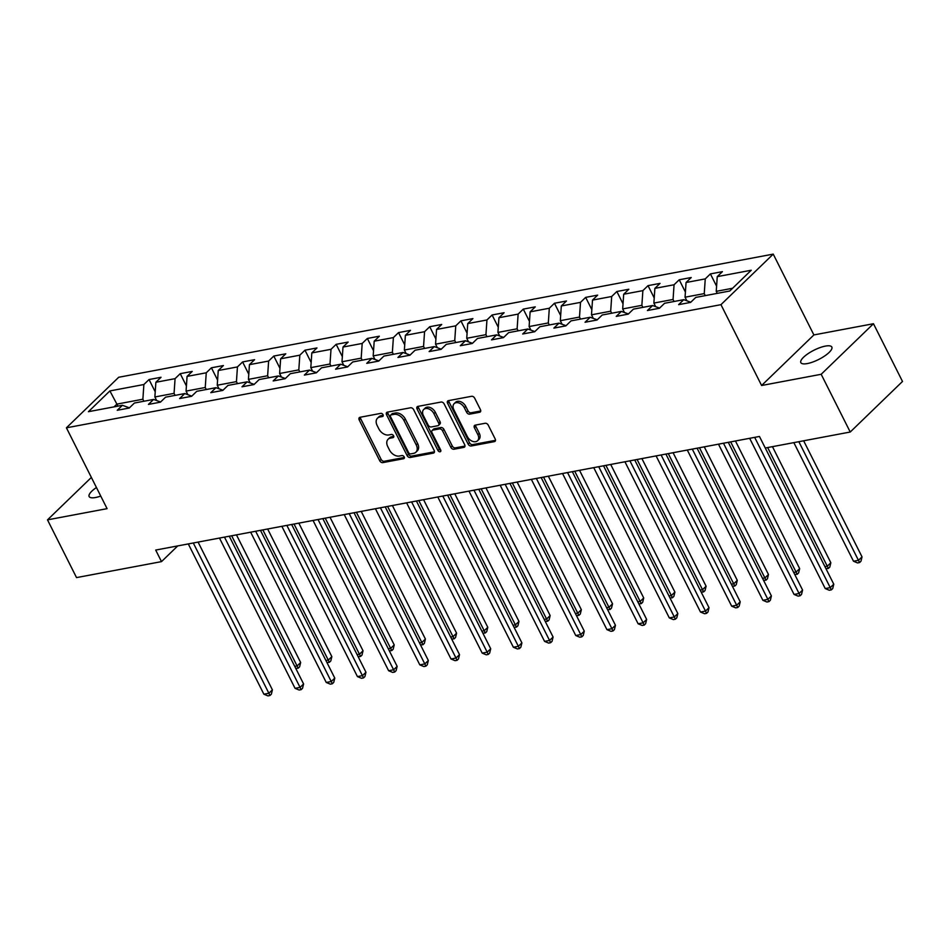 <?xml version="1.0" encoding="UTF-8"?>
<svg xmlns="http://www.w3.org/2000/svg" width="950" height="950" viewBox="0 0 950 950"><rect width="100%" height="100%" fill="white"/><g stroke="black" fill="none" stroke-linecap="round" stroke-linejoin="round"><path stroke-width="1.43" d="M383.04 414.687A1.864 1.283 -134 0 0 380.867 413.357L360.014 417.287A2.66 1.829 -134 0 0 359.314 417.644A2.66 1.829 -134 0 0 359.195 419.924L379.715 460.726A2.66 1.829 -134 0 0 382.826 462.626L403.667 458.696A1.864 1.283 -134 0 0 402.076 455.525L399.38 456.036A8.514 5.854 -134 0 1 389.452 449.968L387.742 446.559A8.514 5.854 -134 0 1 388.099 439.256A8.514 5.854 -134 0 1 390.367 438.128L393.074 437.617A1.864 1.283 -134 0 0 391.471 434.447L388.776 434.957A8.514 5.854 -134 0 1 378.848 428.878L377.138 425.481A8.514 5.854 -134 0 1 377.494 418.178A8.514 5.854 -134 0 1 379.762 417.038L382.47 416.539A1.864 1.283 -134 0 0 383.04 414.687M825.384 346.097A17.337 5.201 -26.7 0 0 808.117 353.626A17.337 5.201 -26.7 0 0 800.838 362.627A17.337 5.201 -26.7 0 0 807.298 363.577A17.337 5.201 -26.7 0 0 824.564 356.048A17.337 5.201 -26.7 0 0 831.832 347.047A17.337 5.201 -26.7 0 0 825.384 346.097M96.449 487.516A17.337 5.201 -26.7 0 0 89.134 496.553A17.337 5.201 -26.7 0 0 95.582 497.503A17.337 5.201 -26.7 0 0 100.748 496.066M479.619 412.276A2.66 1.829 -134 0 0 480.32 411.92A2.66 1.829 -134 0 0 480.439 409.64L474.679 398.192A2.66 1.829 -134 0 0 471.58 396.293L448.424 400.651A2.66 1.829 -134 0 0 447.711 401.007A2.66 1.829 -134 0 0 447.604 403.287L468.124 444.089A2.66 1.829 -134 0 0 471.224 445.989L494.38 441.631A2.66 1.829 -134 0 0 495.093 441.275A2.66 1.829 -134 0 0 495.199 438.995L488.253 425.173A2.66 1.829 -134 0 0 485.141 423.272L475.238 425.137A2.66 1.829 -134 0 0 474.525 425.493A2.66 1.829 -134 0 0 474.418 427.773L477.862 434.625A7.113 4.893 -134 0 1 477.565 440.729A7.113 4.893 -134 0 1 467.364 436.608L453.851 409.735A7.113 4.893 -134 0 1 454.159 403.643A7.113 4.893 -134 0 1 464.348 407.764L466.604 412.241A2.66 1.829 -134 0 0 469.704 414.141L479.619 412.276L480.7 411.219M761.603 385.498L821.18 374.288L850.226 432.024L902.5 381.461L873.466 323.724L813.889 334.934L773.229 254.113L720.955 304.665L761.603 385.498L813.889 334.934M91.378 477.434L47.5 519.864L107.077 508.654L66.417 427.821L720.955 304.665M47.5 519.864L76.534 577.6L161.5 561.616L177.733 545.918M850.226 432.024L765.261 448.008L759.454 436.466L155.693 550.062L161.5 561.616M413.654 409.676A2.66 1.829 -134 0 0 410.554 407.776L387.398 412.134A2.66 1.829 -134 0 0 386.686 412.49A2.66 1.829 -134 0 0 386.567 414.77L407.099 455.572A2.66 1.829 -134 0 0 410.198 457.473L433.354 453.114A2.66 1.829 -134 0 0 434.067 452.758A2.66 1.829 -134 0 0 434.174 450.478L413.654 409.676M417.905 406.398L441.061 402.04A2.66 1.829 -134 0 1 444.161 403.928L464.692 444.742A2.66 1.829 -134 0 1 464.574 447.022A2.66 1.829 -134 0 1 463.861 447.379L453.957 449.243A2.66 1.829 -134 0 1 450.858 447.343L442.534 430.789A2.66 1.829 -134 0 0 439.434 428.889L432.856 430.136A2.66 1.829 -134 0 0 432.143 430.492A2.66 1.829 -134 0 0 432.036 432.772L440.693 449.991A1.864 1.283 -134 0 1 437.95 450.514L417.086 409.034A2.66 1.829 -134 0 1 417.204 406.742A2.66 1.829 -134 0 1 417.905 406.398M773.229 254.113L118.702 377.269L66.417 427.821M710.41 273.909L705.256 278.896L686.054 282.506L691.22 277.519L679.226 279.775L674.061 284.762L654.871 288.373L660.024 283.385L648.031 285.641L642.877 290.629L623.687 294.239L628.841 289.251L616.847 291.507L611.693 296.495L592.503 300.105L597.657 295.118L585.663 297.386L580.497 302.373L561.308 305.983L566.473 300.996L554.467 303.252L549.314 308.239L530.124 311.849L535.278 306.862L523.284 309.118L518.13 314.106L498.94 317.716L504.094 312.728L492.1 314.984L486.946 319.972L467.744 323.582L472.91 318.594L460.916 320.851L455.751 325.838L436.561 329.448L441.714 324.461L429.721 326.717L424.567 331.704L405.377 335.326L410.531 330.339L398.537 332.595L393.383 337.582L374.193 341.192L379.347 336.205L367.353 338.461L362.188 343.449L342.997 347.059L348.151 342.071L336.157 344.327L331.004 349.315L311.814 352.925L316.968 347.938L304.974 350.194L299.82 355.181L280.63 358.791L285.784 353.804L273.79 356.06L268.636 361.048L249.434 364.657L254.6 359.67L242.594 361.938L237.441 366.926L218.251 370.536L223.404 365.548L211.411 367.804L206.257 372.792L187.067 376.402L192.221 371.414L180.227 373.671L175.073 378.658L155.871 382.268L161.037 377.281L149.043 379.537L143.877 384.524L109.891 390.925L88.421 411.694L122.407 405.294L117.254 410.281L129.248 408.025L134.401 403.037L153.591 399.428L148.438 404.415L160.431 402.159L165.585 397.171L184.775 393.561L179.621 398.549L191.615 396.293L196.781 391.305L215.971 387.683L210.805 392.671L222.811 390.414L227.964 385.427L247.154 381.817L242.001 386.804L253.994 384.548L259.148 379.561L278.338 375.951L273.184 380.938L285.178 378.682L290.332 373.694L309.534 370.084L304.368 375.072L316.362 372.816L321.527 367.828L340.718 364.218L335.564 369.206L347.558 366.949L352.711 361.962L371.901 358.352L366.747 363.339L378.741 361.071L383.895 356.084L403.085 352.474L397.931 357.461L409.925 355.205L415.091 350.218L434.281 346.608L429.127 351.595L441.121 349.339L446.274 344.351L465.464 340.741L460.311 345.729L472.304 343.473L477.458 338.485L496.648 334.875L491.494 339.863L503.488 337.606L508.642 332.619L527.844 329.009L522.678 333.996L534.684 331.74L539.837 326.753L559.028 323.131L553.874 328.118L565.867 325.862L571.021 320.874L590.211 317.264L585.058 322.252L597.051 319.996L602.205 315.008L621.407 311.398L616.241 316.386L628.235 314.129L633.401 309.142L652.591 305.532L647.437 310.519L659.431 308.263L664.584 303.276L683.774 299.666L678.621 304.653L690.614 302.397L695.768 297.409L729.754 291.009L751.236 270.239L717.25 276.64L722.404 271.652L710.41 273.909L716.597 286.199M686.862 300.794L685.057 297.207L704.247 293.598L705.268 295.616M704.247 293.598L705.256 278.896M685.057 297.207L686.054 282.506M683.774 299.666L690.781 302.231M655.666 306.66L653.873 303.074L673.063 299.464L674.072 301.483M673.063 299.464L674.061 284.762M653.873 303.074L654.871 288.373M652.591 305.532L659.597 308.097M624.482 312.526L622.678 308.94L641.867 305.33L642.889 307.361M641.867 305.33L642.877 290.629M622.678 308.94L623.687 294.239M621.407 311.398L628.413 313.963M593.299 318.392L591.494 314.818L610.684 311.208L611.705 313.227M610.684 311.208L611.693 296.495M591.494 314.818L592.503 300.105M590.211 317.264L597.217 319.829M562.103 324.271L560.31 320.684L579.5 317.074L580.509 319.093M579.5 317.074L580.497 302.373M560.31 320.684L561.308 305.983M559.028 323.131L566.034 325.707M530.919 330.137L529.114 326.551L548.316 322.941L549.326 324.959M548.316 322.941L549.314 308.239M529.114 326.551L530.124 311.849M527.844 329.009L534.85 331.574M499.736 336.003L497.931 332.417L517.121 328.807L518.142 330.826M517.121 328.807L518.13 314.106M497.931 332.417L498.94 317.716M496.648 334.875L503.654 337.44M468.54 341.869L466.747 338.283L485.937 334.673L486.958 336.704M485.937 334.673L486.946 319.972M466.747 338.283L467.744 323.582M465.464 340.741L472.471 343.306M437.356 347.736L435.551 344.161L454.753 340.539L455.762 342.57M454.753 340.539L455.751 325.838M435.551 344.161L436.561 329.448M434.281 346.608L441.287 349.173M406.173 353.602L404.367 350.027L423.558 346.418L424.579 348.436M423.558 346.418L424.567 331.704M404.367 350.027L405.377 335.326M403.085 352.474L410.103 355.051M374.989 359.48L373.184 355.894L392.374 352.284L393.395 354.303M392.374 352.284L393.383 337.582M373.184 355.894L374.193 341.192M371.901 358.352L378.907 360.917M343.793 365.346L342 361.76L361.19 358.15L362.199 360.169M361.19 358.15L362.188 343.449M342 361.76L342.997 347.059M340.718 364.218L347.724 366.783M312.609 371.213L310.804 367.626L329.994 364.016L331.016 366.035M329.994 364.016L331.004 349.315M310.804 367.626L311.814 352.925M309.534 370.084L316.54 372.649M281.426 377.079L279.621 373.492L298.811 369.883L299.832 371.913M298.811 369.883L299.82 355.181M279.621 373.492L280.63 358.791M278.338 375.951L285.344 378.516M250.23 382.945L248.437 379.371L267.627 375.761L268.636 377.779M267.627 375.761L268.636 361.048M248.437 379.371L249.434 364.657M247.154 381.817L254.161 384.382M219.046 388.811L217.241 385.237L236.443 381.627L237.453 383.646M236.443 381.627L237.441 366.926M217.241 385.237L218.251 370.536M215.971 387.683L222.977 390.26M187.862 394.689L186.058 391.103L205.248 387.493L206.269 389.512M205.248 387.493L206.257 372.792M186.058 391.103L187.067 376.402M184.775 393.561L191.781 396.126M156.679 400.556L154.874 396.969L174.064 393.359L175.085 395.378M174.064 393.359L175.073 378.658M154.874 396.969L155.871 382.268M153.591 399.428L160.598 401.992M117.907 406.137L116.886 404.118L142.88 399.226L143.889 401.256M142.88 399.226L143.877 384.524M114.048 406.861L116.886 404.118L109.891 390.925M122.407 405.294L129.414 407.859M821.18 374.288L873.466 323.724M732.604 288.266L716.241 291.341L717.262 293.36M716.241 291.341L717.25 276.64M155.218 391.827L149.043 379.537M186.414 385.961L180.227 373.671M217.598 380.095L211.411 367.804M248.781 374.229L242.594 361.938M279.977 368.363L273.79 356.06M311.161 362.496L304.974 350.194M342.344 356.618L336.157 344.327M373.528 350.752L367.353 338.461M404.724 344.886L398.537 332.595M435.907 339.019L429.721 326.717M467.091 333.153L460.916 320.851M498.287 327.287L492.1 314.984M529.471 321.409L523.284 309.118M560.654 315.543L554.467 303.252M591.85 309.676L585.663 297.386M623.034 303.81L616.847 291.507M654.217 297.944L648.031 285.641M685.401 292.066L679.226 279.775M383.242 415.293L381.176 415.673A8.514 5.854 -134 0 0 378.907 416.812L377.494 418.178M388.099 439.256L389.512 437.891A8.514 5.854 -134 0 1 391.78 436.762L393.846 436.371M360.311 417.228A2.66 1.829 -134 0 0 360.608 418.558L381.128 459.361A2.66 1.829 -134 0 0 384.239 461.261L404.451 457.449M387.683 412.074A2.66 1.829 -134 0 0 387.98 413.404L408.512 454.207A2.66 1.829 -134 0 0 411.611 456.107L434.483 451.808M391.151 414.901A1.864 1.283 -134 0 0 390.569 416.741L408.583 452.568A1.864 1.283 -134 0 0 410.756 453.898L413.606 453.352A8.514 5.854 -134 0 0 415.874 452.224A8.514 5.854 -134 0 0 416.231 444.921L403.928 420.434A8.514 5.854 -134 0 0 393.989 414.366L391.151 414.901L392.564 413.535A1.864 1.283 -134 0 0 392.065 413.784L390.652 415.15M415.874 452.224L417.287 450.858A8.514 5.854 -134 0 0 417.644 443.555L416.231 444.921M392.564 413.535L395.402 413.001A8.514 5.854 -134 0 1 405.329 419.069L417.644 443.555M464.989 446.061L455.371 447.878L453.957 449.243M432.143 430.492L433.556 429.115A2.66 1.829 -134 0 1 434.269 428.771L440.848 427.524A2.66 1.829 -134 0 1 443.947 429.424L452.271 445.978A2.66 1.829 -134 0 0 455.371 447.878M418.202 406.339A2.66 1.829 -134 0 0 418.499 407.657L439.363 449.148A1.864 1.283 -134 0 0 440.859 450.431M433.901 413.618A7.113 4.893 -134 0 0 423.7 409.497A7.113 4.893 -134 0 0 423.391 415.601L428.153 425.066A2.66 1.829 -134 0 0 431.264 426.954L437.831 425.719A2.66 1.829 -134 0 0 438.544 425.363A2.66 1.829 -134 0 0 438.651 423.082L433.901 413.618L435.314 412.253A7.113 4.893 -134 0 0 425.113 408.132L423.7 409.497M438.544 425.363L439.957 423.997A2.66 1.829 -134 0 0 440.064 421.717L438.651 423.082M435.314 412.253L440.064 421.717M454.159 403.643L455.572 402.277A7.113 4.893 -134 0 1 465.761 406.398L468.017 410.875A2.66 1.829 -134 0 0 471.117 412.775L480.736 410.958M477.565 440.729L478.978 439.363A7.113 4.893 -134 0 0 479.275 433.259L477.862 434.625M475.522 425.077A2.66 1.829 -134 0 0 475.831 426.407L479.275 433.259M448.709 400.591A2.66 1.829 -134 0 0 449.017 401.921L469.537 442.724A2.66 1.829 -134 0 0 472.637 444.624L495.508 440.325M294.738 666.377L297.124 665.926L300.663 662.518L236.467 534.874M300.663 662.518L299.606 666.817L298.205 668.194L231.669 535.776M298.205 668.194L295.747 668.373M193.301 542.996L268.874 693.262L263.874 694.201L188.302 543.934M198.087 542.094L272.401 689.842L268.874 693.262L269.942 695.519L267.947 695.887L263.874 694.201M272.401 689.842L271.356 694.153L269.942 695.519M325.933 660.511L328.32 660.06L331.847 656.64L267.651 529.008M331.847 656.64L330.802 660.951L329.389 662.316L262.853 529.91M329.389 662.316L326.931 662.506M357.117 654.645L359.504 654.194L363.031 650.774L298.834 523.129M363.031 650.774L361.986 655.084L360.572 656.45L294.037 524.032M360.572 656.45L358.126 656.64M224.485 537.13L300.058 687.384L295.058 688.334L219.486 538.068M229.283 536.227L303.596 683.976L300.058 687.384L301.126 689.653L299.131 690.021L295.058 688.334M303.596 683.976L302.539 688.287L301.126 689.653M255.669 531.252L331.241 681.518L326.242 682.456L250.669 532.202M260.466 530.349L334.78 678.11L331.241 681.518L332.31 683.774L330.315 684.154L326.242 682.456M334.78 678.11L333.723 682.409L332.31 683.774M388.301 648.779L390.688 648.328L394.226 644.908L330.03 517.263M394.226 644.908L393.169 649.218L391.756 650.584L325.233 518.166M391.756 650.584L389.31 650.774M419.496 642.901L421.883 642.461L425.41 639.041L361.214 511.397M425.41 639.041L424.365 643.352L422.952 644.717L356.416 512.299M422.952 644.717L420.494 644.908M450.68 637.034L453.067 636.583L456.594 633.175L392.397 505.531M456.594 633.175L455.549 637.486L454.136 638.851L387.6 506.433M454.136 638.851L451.678 639.029M286.853 525.386L362.437 675.652L357.438 676.59L281.865 526.324M291.65 524.483L365.964 672.232L362.437 675.652L363.506 677.908L361.499 678.288L357.438 676.59M365.964 672.232L364.919 676.543L363.506 677.908M318.048 519.519L393.621 669.786L388.621 670.724L313.049 520.457M322.846 518.617L397.147 666.366L393.621 669.786L394.689 672.042L392.694 672.422L388.621 670.724M397.147 666.366L396.103 670.676L394.689 672.042M349.232 513.653L424.804 663.919L419.805 664.857L344.233 514.591M354.029 512.751L428.343 660.499L424.804 663.919L425.873 666.176L423.878 666.556L419.805 664.857M428.343 660.499L427.286 664.81L425.873 666.176M481.864 631.168L484.251 630.717L487.789 627.309L423.581 499.664M487.789 627.309L486.733 631.607L485.319 632.973L418.796 500.567M485.319 632.973L482.873 633.163M380.416 507.787L456 658.041L451.001 658.991L375.416 508.725M385.213 506.884L459.527 654.633L456 658.041L457.069 660.309L455.062 660.678L451.001 658.991M459.527 654.633L458.482 658.944L457.069 660.309M513.048 625.302L515.434 624.851L518.973 621.431L454.777 493.786M518.973 621.431L517.928 625.741L516.515 627.107L449.979 494.689M516.515 627.107L514.057 627.297M411.611 501.909L487.184 652.175L482.184 653.113L406.612 502.859M416.409 501.006L490.711 648.767L487.184 652.175L488.253 654.443L486.258 654.811L482.184 653.113M490.711 648.767L489.666 653.078L488.253 654.443M544.243 619.436L546.63 618.984L550.157 615.564L485.961 487.92M550.157 615.564L549.112 619.875L547.699 621.241L481.163 488.822M547.699 621.241L545.241 621.431M442.795 496.043L518.367 646.309L513.368 647.247L437.796 496.981M447.593 495.14L521.906 642.889L518.367 646.309L519.436 648.565L517.441 648.945L513.368 647.247M521.906 642.889L520.849 647.199L519.436 648.565M575.427 613.557L577.814 613.118L581.341 609.698L517.144 482.054M581.341 609.698L580.296 614.009L578.883 615.374L512.347 482.956M578.883 615.374L576.436 615.564M473.979 490.176L549.551 640.443L544.564 641.381L468.979 491.114M478.776 489.274L553.09 637.023L549.551 640.443L550.632 642.699L548.625 643.079L544.564 641.381M553.09 637.023L552.045 641.333L550.632 642.699M606.611 607.691L608.998 607.24L612.536 603.832L548.34 476.188M612.536 603.832L611.479 608.143L610.066 609.508L543.543 477.09M610.066 609.508L607.62 609.698M505.174 484.31L580.747 634.576L575.747 635.514L500.175 485.248M509.96 483.407L584.274 631.156L580.747 634.576L581.816 636.832L579.821 637.212L575.747 635.514M584.274 631.156L583.229 635.467L581.816 636.832M637.806 601.825L640.193 601.374L643.72 597.966L579.524 470.321M643.72 597.966L642.675 602.276L641.262 603.642L574.726 471.224M641.262 603.642L638.804 603.82M536.358 478.444L611.931 628.71L606.931 629.648L531.359 479.382M541.156 477.541L615.457 625.29L611.931 628.71L612.999 630.966L611.004 631.346L606.931 629.648M615.457 625.29L614.413 629.601L612.999 630.966M668.99 595.959L671.377 595.508L674.904 592.087L610.707 464.455M674.904 592.087L673.859 596.398L672.446 597.764L605.91 465.358M672.446 597.764L669.999 597.954M567.542 472.577L643.114 622.832L638.115 623.782L562.543 473.516M572.339 471.675L646.653 619.424L643.114 622.832L644.183 625.1L642.188 625.468L638.115 623.782M646.653 619.424L645.596 623.734L644.183 625.1M700.174 590.092L702.561 589.641L706.099 586.221L641.903 458.577M706.099 586.221L705.043 590.532L703.629 591.898L637.106 459.479M703.629 591.898L701.183 592.087M598.726 466.699L674.31 616.966L669.311 617.904L593.738 467.649M603.523 465.797L677.837 613.557L674.31 616.966L675.379 619.222L673.372 619.602L669.311 617.904M677.837 613.557L676.792 617.856L675.379 619.222M731.369 584.226L733.756 583.775L737.283 580.355L673.087 452.711M737.283 580.355L736.238 584.666L734.825 586.031L668.289 453.613M734.825 586.031L732.367 586.221M629.921 460.833L705.494 611.099L700.494 612.038L624.922 461.771M634.719 459.931L709.021 607.679L705.494 611.099L706.562 613.356L704.568 613.736L700.494 612.038M709.021 607.679L707.976 611.99L706.562 613.356M762.553 578.348L764.94 577.909L768.467 574.489L704.271 446.844M768.467 574.489L767.422 578.799L766.009 580.165L699.473 447.747M766.009 580.165L763.551 580.355M661.105 454.967L736.678 605.233L731.678 606.171L656.106 455.905M665.903 454.064L740.216 601.813L736.678 605.233L737.746 607.489L735.751 607.869L731.678 606.171M740.216 601.813L739.159 606.124L737.746 607.489M793.737 572.482L796.124 572.031L799.663 568.622L735.454 440.978M799.663 568.622L798.606 572.933L797.193 574.299L730.669 441.881M797.193 574.299L794.746 574.477M692.289 449.101L767.873 599.367L762.874 600.305L687.289 450.039M697.086 448.198L771.4 595.947L767.873 599.367L768.942 601.623L766.935 602.003L762.874 600.305M771.4 595.947L770.355 600.258L768.942 601.623M824.921 566.616L827.307 566.164L830.846 562.756L772.457 446.654M830.846 562.756L829.801 567.055L828.388 568.433L767.659 447.557M828.388 568.433L825.93 568.611M723.484 443.234L799.057 593.489L794.057 594.439L718.485 444.173M728.282 442.332L802.584 590.081L799.057 593.489L800.126 595.757L798.131 596.125L794.057 594.439M802.584 590.081L801.539 594.391L800.126 595.757M793.844 442.629L853.504 561.236L858.503 560.298L862.03 556.878L803.641 440.788M862.03 556.878L860.985 561.189L859.572 562.554L798.843 441.691M859.572 562.554L857.565 562.934L853.504 561.236M754.668 437.356L830.241 587.622L825.241 588.572L749.669 438.306M765.273 448.008L833.779 584.214L830.241 587.622L831.309 589.891L829.314 590.259L825.241 588.572M833.779 584.214L832.722 588.525L831.309 589.891M381.176 415.673L379.762 417.038M393.834 436.881L393.074 437.617M391.78 436.762L390.367 438.128M404.439 457.959L403.667 458.696M384.239 461.261L382.826 462.626M381.128 459.361L379.715 460.726M360.608 418.558L359.195 419.924M383.23 415.803L382.47 416.539M434.435 452.069L433.354 453.114M411.611 456.107L410.198 457.473M408.512 454.207L407.099 455.572M387.98 413.404L386.567 414.77M405.329 419.069L403.928 420.434M395.402 413.001L393.989 414.366M464.954 446.322L463.861 447.379M452.271 445.978L450.858 447.343M443.947 429.424L442.534 430.789M440.848 427.524L439.434 428.889M434.269 428.771L432.856 430.136M439.363 449.148L437.95 450.514M418.499 407.657L417.086 409.034M471.117 412.775L469.704 414.141M468.017 410.875L466.604 412.241M465.761 406.398L464.348 407.764M475.831 426.407L474.418 427.773M495.473 440.586L494.38 441.631M472.637 444.624L471.224 445.989M469.537 442.724L468.124 444.089M449.017 401.921L447.604 403.287"/></g></svg>
